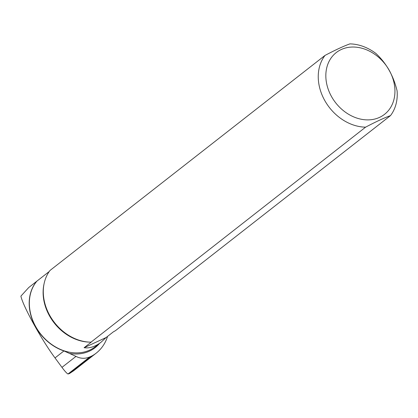 <?xml version="1.0" encoding="UTF-8"?>
<svg xmlns="http://www.w3.org/2000/svg" width="418" height="418" viewBox="0 0 418 418"><rect width="100%" height="100%" fill="white"/><g stroke="black" fill="none" stroke-linecap="round" stroke-linejoin="round"><path stroke-width="0.63" d="M91.181 342.023L365.593 127.161A44.799 35.875 -128 0 1 324.89 100.754A44.799 35.875 -128 0 1 325.005 55.427C335.388 49.956 343.685 46.111 349.892 43.89A44.799 35.875 -128 0 1 375.949 53.494C386.441 63.327 393.49 75.789 397.1 90.878A44.799 35.875 -128 0 1 390.48 115.624L115.525 330.622L113.283 331.913L106.109 337.525L101.083 342.19C95.33 346.626 89.666 348.476 84.091 347.729L106.109 337.525M92.075 355.875L69.482 373.54L68.003 374L89.917 356.862L92.075 355.875A49.716 39.809 -128 0 0 96.218 353.126A49.716 39.809 -128 0 0 107.567 336.385M73.61 370.803L69.482 373.54M89.917 356.862C85.241 358.905 80.601 358.748 75.998 356.387L63.949 350.937A44.12 35.326 -128 0 1 32.489 320.214A44.12 35.326 -128 0 1 36.732 281.272L49.261 271.491M36.732 281.272L28.737 287.527L20.9 296.137C22.875 305.95 41.8 340.221 55.014 357.918L61.968 367.359C64.79 371.179 66.807 373.394 68.003 374M331.641 96.783A39.198 31.387 -128 0 1 348.967 47.302A39.198 31.387 -128 0 1 394.822 88.141A39.198 31.387 -128 0 1 371.811 119.616A39.198 31.387 -128 0 1 331.641 96.783M365.593 127.161C375.975 121.69 384.267 117.845 390.48 115.624M325.005 55.427L50.05 270.42A44.799 35.875 -128 0 0 43.425 295.129A44.799 35.875 -128 0 0 78.521 340.017A44.799 35.875 -128 0 0 90.633 342.159M90.748 342.128A44.099 35.311 -128 0 0 91.27 342.117L84.091 347.729M89.656 342.128A44.099 35.311 -128 0 1 44.062 283.817M78.354 339.959A44.339 35.504 -128 0 1 78.187 339.907A44.339 35.504 -128 0 1 43.456 295.484A44.339 35.504 -128 0 1 43.441 295.307M69.931 353.508A44.736 35.823 52 0 0 99.489 343.439M101.083 342.19L95.377 346.653A44.099 35.311 -128 0 1 42.693 336.406A44.099 35.311 -128 0 1 36.915 281.147M61.968 367.359L75.998 356.387M55.014 357.918L63.949 350.937M73.594 370.813L96.218 353.126M78.187 339.907L78.521 340.017M43.456 295.484L43.425 295.129"/></g></svg>
